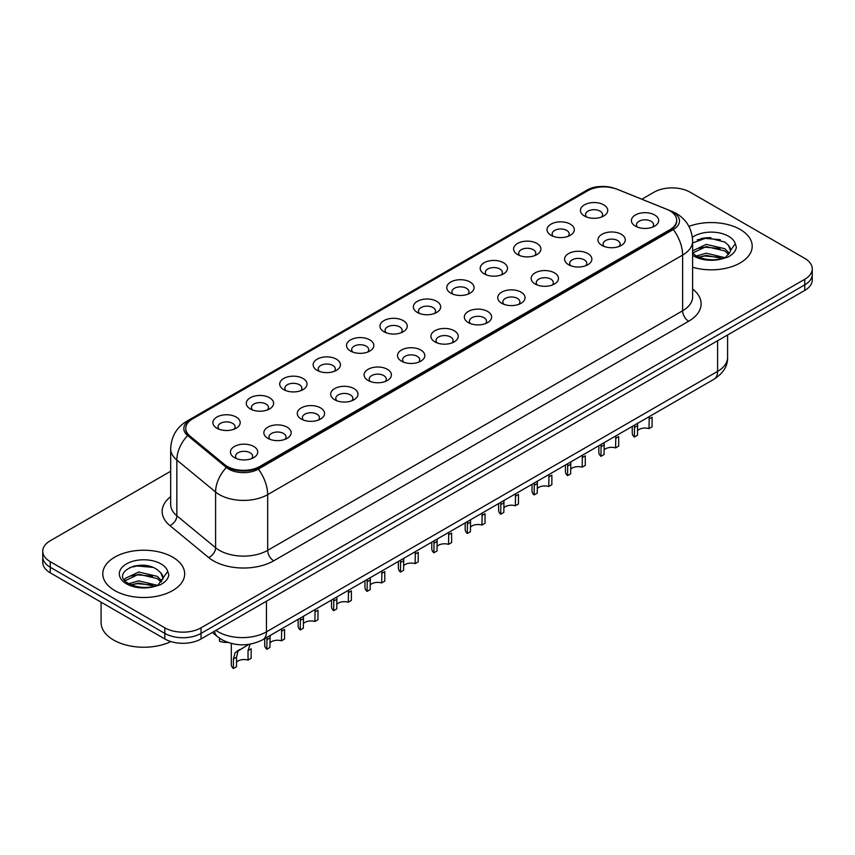 <?xml version="1.0" encoding="UTF-8"?>
<svg xmlns="http://www.w3.org/2000/svg" width="855" height="855" viewBox="0 0 855 855"><rect width="100%" height="100%" fill="white"/><g stroke="black" fill="none" stroke-linecap="round" stroke-linejoin="round"><path stroke-width="1.28" d="M551.015 235.296L551.015 235.296A13.648 7.877 180 0 1 551.015 224.149A13.648 7.877 180 0 1 570.317 224.149A13.648 7.877 180 0 1 570.317 235.296A13.648 7.877 180 0 1 551.015 235.296M568.083 236.343A8.529 4.927 0 0 0 569.195 233.907A8.529 4.927 0 0 0 566.705 230.423A8.529 4.927 0 0 0 557.407 229.354A8.529 4.927 0 0 0 552.138 233.907A8.529 4.927 0 0 0 553.26 236.343M517.606 254.587L517.606 254.587A13.648 7.877 180 0 1 517.606 243.44A13.648 7.877 180 0 1 536.908 243.44A13.648 7.877 180 0 1 536.908 254.587A13.648 7.877 180 0 1 517.606 254.587M534.664 255.634A8.529 4.927 0 0 0 535.786 253.198A8.529 4.927 0 0 0 533.285 249.713A8.529 4.927 0 0 0 523.997 248.645A8.529 4.927 0 0 0 518.729 253.198A8.529 4.927 0 0 0 519.851 255.634M484.197 273.878L484.197 273.878A13.648 7.877 180 0 1 484.197 262.731A13.648 7.877 180 0 1 503.499 262.731A13.648 7.877 180 0 1 503.499 273.878A13.648 7.877 180 0 1 484.197 273.878M501.254 274.925A8.529 4.927 0 0 0 502.377 272.489A8.529 4.927 0 0 0 499.876 269.004A8.529 4.927 0 0 0 490.578 267.936A8.529 4.927 0 0 0 485.319 272.489A8.529 4.927 0 0 0 486.431 274.925M450.777 293.169L450.777 293.169A13.648 7.877 180 0 1 450.777 282.022A13.648 7.877 180 0 1 470.079 282.022A13.648 7.877 180 0 1 470.079 293.169A13.648 7.877 180 0 1 450.777 293.169M467.845 294.216A8.529 4.927 0 0 0 468.957 291.779A8.529 4.927 0 0 0 466.467 288.295A8.529 4.927 0 0 0 457.169 287.227A8.529 4.927 0 0 0 451.9 291.779A8.529 4.927 0 0 0 453.022 294.216M417.368 312.46L417.368 312.46A13.648 7.877 180 0 1 417.368 301.313A13.648 7.877 180 0 1 436.67 301.313A13.648 7.877 180 0 1 436.67 312.46A13.648 7.877 180 0 1 417.368 312.46M434.426 313.507A8.529 4.927 0 0 0 435.548 311.07A8.529 4.927 0 0 0 433.047 307.586A8.529 4.927 0 0 0 423.749 306.518A8.529 4.927 0 0 0 418.49 311.07A8.529 4.927 0 0 0 419.602 313.507M383.959 331.751L383.959 331.751A13.648 7.877 180 0 1 383.959 320.604A13.648 7.877 180 0 1 403.25 320.604A13.648 7.877 180 0 1 403.25 331.751A13.648 7.877 180 0 1 383.959 331.751M401.016 332.798A8.529 4.927 0 0 0 402.139 330.361A8.529 4.927 0 0 0 399.638 326.877A8.529 4.927 0 0 0 390.34 325.808A8.529 4.927 0 0 0 385.071 330.361A8.529 4.927 0 0 0 386.193 332.798M350.539 351.042L350.539 351.042A13.648 7.877 180 0 1 350.539 339.895A13.648 7.877 180 0 1 369.841 339.895A13.648 7.877 180 0 1 369.841 351.042A13.648 7.877 180 0 1 350.539 351.042M367.607 352.089A8.529 4.927 0 0 0 368.719 349.652A8.529 4.927 0 0 0 366.218 346.168A8.529 4.927 0 0 0 356.93 345.099A8.529 4.927 0 0 0 351.662 349.652A8.529 4.927 0 0 0 352.784 352.089M317.13 370.333L317.13 370.333A13.648 7.877 180 0 1 317.13 359.185A13.648 7.877 180 0 1 336.432 359.185A13.648 7.877 180 0 1 336.432 370.333A13.648 7.877 180 0 1 317.13 370.333M334.187 371.38A8.529 4.927 0 0 0 335.31 368.943A8.529 4.927 0 0 0 332.809 365.459A8.529 4.927 0 0 0 323.511 364.39A8.529 4.927 0 0 0 318.252 368.943A8.529 4.927 0 0 0 319.364 371.38M283.71 389.624L283.71 389.624A13.648 7.877 180 0 1 283.71 378.476A13.648 7.877 180 0 1 303.012 378.476A13.648 7.877 180 0 1 303.012 389.624A13.648 7.877 180 0 1 283.71 389.624M300.778 390.671A8.529 4.927 0 0 0 301.89 388.234A8.529 4.927 0 0 0 299.4 384.75A8.529 4.927 0 0 0 290.102 383.681A8.529 4.927 0 0 0 284.833 388.234A8.529 4.927 0 0 0 285.955 390.671M250.301 408.914L250.301 408.914A13.648 7.877 180 0 1 250.301 397.767A13.648 7.877 180 0 1 269.603 397.767A13.648 7.877 180 0 1 269.603 408.914A13.648 7.877 180 0 1 250.301 408.914M267.358 409.962A8.529 4.927 0 0 0 268.481 407.525A8.529 4.927 0 0 0 265.98 404.041A8.529 4.927 0 0 0 256.692 402.972A8.529 4.927 0 0 0 251.423 407.525A8.529 4.927 0 0 0 252.535 409.962M216.892 428.205L216.892 428.205A13.648 7.877 180 0 1 216.892 417.058A13.648 7.877 180 0 1 236.194 417.058A13.648 7.877 180 0 1 236.194 428.205A13.648 7.877 180 0 1 216.892 428.205M233.949 429.253A8.529 4.927 0 0 0 235.072 426.816A8.529 4.927 0 0 0 232.571 423.332A8.529 4.927 0 0 0 223.273 422.263A8.529 4.927 0 0 0 218.004 426.816A8.529 4.927 0 0 0 219.126 429.253M584.435 216.005L584.435 216.005A13.648 7.877 180 0 1 584.435 204.858A13.648 7.877 180 0 1 603.737 204.858A13.648 7.877 180 0 1 603.737 216.005A13.648 7.877 180 0 1 584.435 216.005M601.492 217.052A8.529 4.927 0 0 0 602.615 214.616A8.529 4.927 0 0 0 600.114 211.132A8.529 4.927 0 0 0 590.816 210.063A8.529 4.927 0 0 0 585.557 214.616A8.529 4.927 0 0 0 586.669 217.052M601.984 245.428L601.984 245.428A13.648 7.877 180 0 1 601.984 234.281A13.648 7.877 180 0 1 621.286 234.281A13.648 7.877 180 0 1 621.286 245.428A13.648 7.877 180 0 1 601.984 245.428M619.041 246.475A8.529 4.927 0 0 0 620.164 244.038A8.529 4.927 0 0 0 617.663 240.554A8.529 4.927 0 0 0 608.375 239.486A8.529 4.927 0 0 0 603.106 244.038A8.529 4.927 0 0 0 604.218 246.475M568.575 264.719L568.575 264.719A13.648 7.877 180 0 1 568.575 253.572A13.648 7.877 180 0 1 587.866 253.572A13.648 7.877 180 0 1 587.877 264.719A13.648 7.877 180 0 1 568.575 264.719M585.632 265.766A8.529 4.927 0 0 0 586.754 263.329A8.529 4.927 0 0 0 584.254 259.845A8.529 4.927 0 0 0 574.955 258.776A8.529 4.927 0 0 0 569.687 263.329A8.529 4.927 0 0 0 570.809 265.766M535.155 284.01L535.155 284.01A13.648 7.877 180 0 1 535.155 272.863A13.648 7.877 180 0 1 554.457 272.863A13.648 7.877 180 0 1 554.457 284.01A13.648 7.877 180 0 1 535.155 284.01M552.223 285.057A8.529 4.927 0 0 0 553.335 282.62A8.529 4.927 0 0 0 550.844 279.136A8.529 4.927 0 0 0 541.546 278.067A8.529 4.927 0 0 0 536.277 282.62A8.529 4.927 0 0 0 537.4 285.057M501.746 303.301L501.746 303.301A13.648 7.877 180 0 1 501.746 292.154A13.648 7.877 180 0 1 521.048 292.154A13.648 7.877 180 0 1 521.048 303.301A13.648 7.877 180 0 1 501.746 303.301M518.803 304.348A8.529 4.927 0 0 0 519.926 301.911A8.529 4.927 0 0 0 517.425 298.427A8.529 4.927 0 0 0 508.127 297.358A8.529 4.927 0 0 0 502.868 301.911A8.529 4.927 0 0 0 503.98 304.348M468.337 322.591A13.648 7.877 180 0 1 468.326 322.591A13.648 7.877 180 0 1 468.337 311.444A13.648 7.877 180 0 1 487.628 311.444A13.648 7.877 180 0 1 487.628 322.591A13.648 7.877 180 0 1 468.337 322.591M485.394 323.639A8.529 4.927 0 0 0 486.516 321.202A8.529 4.927 0 0 0 484.016 317.718A8.529 4.927 0 0 0 474.717 316.649A8.529 4.927 0 0 0 469.448 321.202A8.529 4.927 0 0 0 470.571 323.639M434.917 341.882L434.917 341.882A13.648 7.877 180 0 1 434.917 330.735A13.648 7.877 180 0 1 454.219 330.735A13.648 7.877 180 0 1 454.219 341.882A13.648 7.877 180 0 1 434.917 341.882M451.985 342.93A8.529 4.927 0 0 0 453.097 340.493A8.529 4.927 0 0 0 450.596 337.009A8.529 4.927 0 0 0 441.308 335.94A8.529 4.927 0 0 0 436.039 340.493A8.529 4.927 0 0 0 437.162 342.93M401.508 361.173L401.508 361.173A13.648 7.877 180 0 1 401.508 350.026A13.648 7.877 180 0 1 420.81 350.026A13.648 7.877 180 0 1 420.81 361.173A13.648 7.877 180 0 1 401.508 361.173M418.565 362.221A8.529 4.927 0 0 0 419.687 359.784A8.529 4.927 0 0 0 417.187 356.3A8.529 4.927 0 0 0 407.888 355.231A8.529 4.927 0 0 0 402.63 359.784A8.529 4.927 0 0 0 403.742 362.221M368.088 380.464L368.088 380.464A13.648 7.877 180 0 1 368.088 369.317A13.648 7.877 180 0 1 387.39 369.317A13.648 7.877 180 0 1 387.39 380.464A13.648 7.877 180 0 1 368.088 380.464M385.156 381.512A8.529 4.927 0 0 0 386.268 379.075A8.529 4.927 0 0 0 383.777 375.591A8.529 4.927 0 0 0 374.479 374.522A8.529 4.927 0 0 0 369.21 379.075A8.529 4.927 0 0 0 370.333 381.512M334.679 399.755L334.679 399.755A13.648 7.877 180 0 1 334.679 388.608A13.648 7.877 180 0 1 353.981 388.608A13.648 7.877 180 0 1 353.981 399.755A13.648 7.877 180 0 1 334.679 399.755M351.736 400.803A8.529 4.927 0 0 0 352.859 398.366A8.529 4.927 0 0 0 350.358 394.882A8.529 4.927 0 0 0 341.06 393.813A8.529 4.927 0 0 0 335.801 398.366A8.529 4.927 0 0 0 336.913 400.803M301.27 419.046L301.27 419.046A13.648 7.877 180 0 1 301.27 407.899A13.648 7.877 180 0 1 320.561 407.899A13.648 7.877 180 0 1 320.561 419.046A13.648 7.877 180 0 1 301.27 419.046M318.327 420.094A8.529 4.927 0 0 0 319.449 417.657A8.529 4.927 0 0 0 316.949 414.173A8.529 4.927 0 0 0 307.65 413.104A8.529 4.927 0 0 0 302.381 417.657A8.529 4.927 0 0 0 303.504 420.094M267.85 438.337L267.85 438.337A13.648 7.877 180 0 1 267.85 427.19A13.648 7.877 180 0 1 287.152 427.19A13.648 7.877 180 0 1 287.152 438.337A13.648 7.877 180 0 1 267.85 438.337M284.918 439.385A8.529 4.927 0 0 0 286.03 436.948A8.529 4.927 0 0 0 283.529 433.464A8.529 4.927 0 0 0 274.241 432.395A8.529 4.927 0 0 0 268.972 436.948A8.529 4.927 0 0 0 270.095 439.385M234.441 457.628L234.441 457.628A13.648 7.877 180 0 1 234.441 446.481A13.648 7.877 180 0 1 253.743 446.481A13.648 7.877 180 0 1 253.743 457.628A13.648 7.877 180 0 1 234.441 457.628M251.498 458.675A8.529 4.927 0 0 0 252.62 456.239A8.529 4.927 0 0 0 250.12 452.755A8.529 4.927 0 0 0 240.821 451.686A8.529 4.927 0 0 0 235.563 456.239A8.529 4.927 0 0 0 236.675 458.675M635.393 226.137L635.393 226.137A13.648 7.877 180 0 1 635.393 214.99A13.648 7.877 180 0 1 654.695 214.99A13.648 7.877 180 0 1 654.695 226.137A13.648 7.877 180 0 1 635.393 226.137M652.461 227.184A8.529 4.927 0 0 0 653.573 224.747A8.529 4.927 0 0 0 651.083 221.263A8.529 4.927 0 0 0 641.784 220.195A8.529 4.927 0 0 0 636.515 224.747A8.529 4.927 0 0 0 637.638 227.184M666.879 209.357A23.032 13.295 180 0 1 669.957 210.854A23.032 13.295 180 0 1 676.7 220.248A23.032 13.295 180 0 1 669.957 229.653L259.835 466.435A23.032 13.295 180 0 1 224.683 464.66L189.906 435.986A23.032 13.295 180 0 1 185.738 428.366A23.032 13.295 180 0 1 192.493 418.961L587.727 190.772A23.032 13.295 180 0 1 617.214 189.286L666.879 209.357M740.216 229.482A40.944 23.641 0 0 0 688.927 226.393A40.944 23.641 0 0 1 740.216 229.482A40.944 23.641 0 0 1 752.208 246.197A40.944 23.641 0 0 0 740.216 229.482M172.678 557.15A40.944 23.641 0 0 0 128.058 552.02A40.944 23.641 0 0 0 102.792 573.865A40.944 23.641 0 0 0 114.784 590.581A40.944 23.641 0 0 0 159.393 595.7A40.944 23.641 0 0 0 184.669 573.865A40.944 23.641 0 0 0 172.678 557.15A40.944 23.641 0 0 0 128.058 552.02A40.944 23.641 0 0 0 102.792 573.865A40.944 23.641 0 0 0 114.784 590.581A40.944 23.641 0 0 0 159.393 595.7A40.944 23.641 0 0 0 184.669 573.865A40.944 23.641 0 0 0 172.678 557.15M676.7 220.248L676.7 220.953A23.032 13.295 180 0 1 669.957 230.348L259.835 467.129A23.032 13.295 180 0 1 224.683 465.355L189.906 436.691A23.032 13.295 180 0 1 185.738 429.06M613.826 188.143A20.98 12.109 0 0 0 588.326 190.013L189.96 420.008A20.98 12.109 0 0 0 187.608 435.516L226.361 467.461A20.98 12.109 0 0 0 228.713 469.085A20.98 12.109 0 0 0 258.381 469.085L673.334 229.514A20.98 12.109 0 0 0 673.334 212.382A20.98 12.109 0 0 0 670.534 211.025L669.615 210.651M170.679 471.255L50.242 540.777A25.586 14.77 0 0 0 42.75 551.229L42.75 562.376A25.586 14.77 0 0 0 50.242 572.818L164.833 638.974L164.833 633.405A25.586 14.77 0 0 0 201.021 633.405L804.758 284.843A25.586 14.77 0 0 0 812.25 274.402A25.586 14.77 0 0 1 804.758 284.843L201.021 633.405A25.586 14.77 0 0 1 164.833 633.405L50.242 567.25L164.833 633.405L164.833 627.837A25.586 14.77 0 0 0 201.021 627.837L804.758 279.275A25.586 14.77 0 0 0 812.25 268.833A25.586 14.77 0 0 0 804.758 258.381L690.167 192.225A25.586 14.77 0 0 0 653.979 192.225L641.859 199.215M42.75 556.797A25.586 14.77 0 0 0 50.242 567.25A25.586 14.77 0 0 1 42.75 556.797M692.614 267.241A40.944 23.641 0 0 0 752.208 246.197A40.944 23.641 0 0 1 692.614 267.241M42.75 551.229A25.586 14.77 0 0 0 50.242 561.671L164.833 627.837M143.266 565.305A34.115 19.697 0 0 0 133.433 566.224M710.804 237.647A34.115 19.697 0 0 0 700.972 238.556M164.833 638.974A25.586 14.77 0 0 0 201.021 638.974L804.758 290.422A25.586 14.77 0 0 0 812.25 279.97L812.25 268.833M632.251 426.421L632.251 432.983A12.793 7.385 180 0 0 634.378 437.055L634.538 425.106M648.988 419.057L652.098 417.261L652.098 426.816L648.988 428.612L649.255 416.609M634.378 437.055L637.488 435.259L637.627 423.321M637.488 430.696A8.529 4.927 180 0 1 648.988 428.612M598.842 445.712L598.842 452.274A12.793 7.385 180 0 0 600.958 456.346L601.118 444.397M615.579 438.348L618.689 436.552L618.689 446.107L615.579 447.902L615.835 435.9M600.958 456.346L604.068 454.55L604.207 442.612M604.068 449.987A8.529 4.927 180 0 1 615.579 447.902M565.422 465.002L565.422 471.565A12.793 7.385 180 0 0 567.549 475.637L567.709 463.688M582.17 457.639L585.28 455.843L585.28 465.398L582.17 467.193L582.426 455.191M567.549 475.637L570.659 473.841L570.798 461.903M570.659 469.277A8.529 4.927 180 0 1 582.17 467.193M532.013 484.293L532.013 490.856A12.793 7.385 180 0 0 534.129 494.927L534.3 482.979M548.75 476.93L551.86 475.134L551.86 484.689L548.75 486.484L549.017 474.482M534.129 494.927L537.25 493.132L537.389 481.194M537.25 488.568A8.529 4.927 180 0 1 548.75 486.484M498.604 503.584L498.604 510.146A12.793 7.385 180 0 0 500.72 514.218L500.88 502.27M515.341 496.221L518.451 494.425L518.451 503.98L515.341 505.775L515.597 493.773M500.72 514.218L503.83 512.423L503.969 500.485M503.83 507.859A8.529 4.927 180 0 1 515.341 505.775M692.614 253.091L695.82 255.666C703.28 259.717 712.097 260.754 722.272 258.766L727.691 257.195C732.895 254.523 735.792 251.178 736.358 247.181L735.289 243.728L730.555 250.376A19.28 11.136 0 0 0 728.375 245.235L724.922 242.083L707.406 237.615L692.614 242.959M730.266 251.701L725.553 257.376M696.387 256.008L706.283 253.208L725.104 257.697M720.134 257.334L704.766 256.019L698.663 257.12L706.283 255.421L722.967 258.616M692.614 250.814L706.283 244.359L724.901 248.72L729.39 253.379M692.614 253.027L706.283 246.571L724.901 250.932L728.642 254.427M728.375 245.235L730.544 250.643M697.21 239.86L704.766 238.331L720.327 239.699M698.631 248.281L704.766 247.17L720.134 248.495M101.082 602.166L101.082 622.611A42.643 24.624 0 0 0 113.576 640.021A42.643 24.624 0 0 0 170.925 641.581M162.728 579.369L163.006 578.044A19.28 11.136 0 0 0 160.836 572.903L157.384 569.751C139.611 557.182 109.996 573.587 128.271 583.334C135.742 587.385 144.559 588.411 154.734 586.434L160.152 584.852C165.357 582.18 168.243 578.846 168.82 574.849L167.751 571.397L158.015 585.044M128.849 583.676L138.734 580.876L157.566 585.365M152.585 585.002L137.217 583.687L131.114 584.788L138.734 583.089L155.428 586.284M124.52 580.096L125.108 578.429L138.734 572.027L157.363 576.388L161.841 581.047M125.054 580.737L138.734 574.239L157.363 578.6L161.103 582.095M160.836 572.903L162.995 578.301M129.661 567.528L137.217 565.999L152.778 567.367M131.093 575.949L137.217 574.838L152.585 576.163M465.184 522.875L465.184 529.437A12.793 7.385 180 0 0 467.311 533.509L467.471 521.561M481.921 515.512L485.042 513.716L485.042 523.271L481.921 525.066L482.188 513.064M467.311 533.509L470.421 531.714L470.56 519.776M470.421 527.15A8.529 4.927 180 0 1 481.921 525.066M431.775 542.166L431.775 548.728A12.793 7.385 180 0 0 433.891 552.8L434.051 540.852M448.512 534.803L451.622 533.007L451.622 542.562L448.512 544.357L448.768 532.355M433.891 552.8L437.001 551.005L437.151 539.067M437.001 546.441A8.529 4.927 180 0 1 448.512 544.357M398.366 561.457L398.366 568.019A12.793 7.385 180 0 0 400.482 572.091L400.642 560.143M415.103 554.093L418.213 552.298L418.213 561.853L415.103 563.648L415.359 551.646M400.482 572.091L403.592 570.296L403.731 558.358M403.592 565.732A8.529 4.927 180 0 1 415.103 563.648M364.946 580.748L364.946 587.31A12.793 7.385 180 0 0 367.073 591.382L367.233 579.433M381.683 573.384L384.793 571.589L384.793 581.144L381.683 582.939L381.95 570.937M367.073 591.382L370.183 589.587L370.322 577.649M370.183 585.023A8.529 4.927 180 0 1 381.683 582.939M331.537 600.039L331.537 606.601A12.793 7.385 180 0 0 333.653 610.673L333.813 598.724M348.274 592.675L351.384 590.88L351.384 600.434L348.274 602.23L348.53 590.228M333.653 610.673L336.763 608.878L336.902 596.94M336.763 604.314A8.529 4.927 180 0 1 348.274 602.23M298.117 619.33L298.117 625.892A12.793 7.385 180 0 0 300.244 629.964L300.404 618.015M314.864 611.966L317.975 610.171L317.975 619.725L314.864 621.521L315.121 609.519M300.244 629.964L303.354 628.168L303.493 616.231M303.354 623.605A8.529 4.927 180 0 1 314.864 621.521M264.708 638.621L264.708 645.183A12.793 7.385 180 0 0 266.824 649.255L266.995 637.306M281.445 631.257L284.555 629.462L284.555 639.016L281.445 640.812L281.712 628.81M266.824 649.255L269.945 647.459L270.084 635.522M269.945 642.896A8.529 4.927 180 0 1 281.445 640.812M233.415 668.546L233.415 658.991L235.04 652.803L248.73 644.381L238.053 651.061L236.525 657.196L236.525 666.75L233.415 668.546A12.793 7.385 180 0 1 231.299 664.474L231.299 643.462M248.036 650.548L251.146 648.753L251.146 658.307L248.036 660.103L248.036 650.548L250.12 644.093M236.525 662.187A8.529 4.927 180 0 1 248.036 660.103M236.931 651.189L240.031 649.405L236.931 651.189M219.479 638.215L219.479 641.207A12.793 7.385 180 0 0 227.751 642.394M259.835 466.435L259.835 467.129M224.683 464.66L224.683 465.355M189.906 435.986L189.906 436.691M669.957 229.653L669.957 230.348M692.614 289.054A42.643 24.624 180 0 1 688.649 321.234L273.707 560.805A8.529 4.927 60 0 1 267.668 550.353L682.621 310.793A34.115 19.697 0 0 0 692.614 296.856L692.614 241.142A34.115 19.697 180 0 1 682.621 255.079A29.85 17.239 -120 0 0 673.334 229.514M273.707 560.805A42.643 24.624 180 0 1 213.387 560.805A42.643 24.624 180 0 1 208.609 557.513L169.867 525.569A42.643 24.624 180 0 1 170.679 496.67M219.425 550.353A34.115 19.697 0 0 0 267.668 550.353L267.668 494.639A34.115 19.697 180 0 1 219.425 494.639A34.115 19.697 180 0 1 215.599 492.01L176.846 460.065A34.115 19.697 180 0 1 170.679 448.768L170.679 504.482A34.115 19.697 0 0 0 176.846 515.779L215.599 547.724A34.115 19.697 0 0 0 219.425 550.353M692.614 241.142C692.037 228.873 686.651 219.682 676.444 213.547L672.137 211.452A29.85 13.979 112 0 0 670.534 211.025M258.381 469.085A29.85 17.239 60 0 1 267.668 494.639L682.621 255.079L682.621 310.793A8.529 4.927 60 0 0 688.649 321.234M672.137 211.452L616.797 189.083C603.619 185.086 593.092 185.781 585.215 191.178A29.85 17.239 60 0 1 588.326 190.013M189.96 420.008A29.85 17.239 -120 0 0 186.86 421.173C176.654 427.297 171.257 436.499 170.679 448.768M187.608 435.516A29.85 19.964 129.5 0 0 176.846 460.065L176.846 515.779A8.529 5.707 -50.5 0 1 169.867 525.569M616.797 189.083A29.85 13.979 112 0 0 615.921 188.795M226.361 467.461A29.85 19.964 129.5 0 0 215.599 492.01L215.599 547.724A8.529 5.707 -50.5 0 1 208.609 557.513M201.021 627.837L201.021 638.974M804.758 279.275L804.758 290.422M50.242 561.671L50.242 572.818M215.92 630.381A34.115 19.697 0 0 0 218.217 631.845A34.115 19.697 0 0 0 266.461 631.845L717.602 371.38A34.115 19.697 0 0 0 727.594 357.454C727.851 365.919 723.341 373.165 714.075 379.193L262.934 639.647A17.057 9.854 60 0 0 266.461 631.845L266.461 601.193M717.602 340.739L717.602 371.38A17.057 9.854 60 0 1 714.075 379.193M214.541 631.172A17.057 11.414 129.5 0 0 217.512 636.719L212.329 632.454M634.378 427.5L637.488 425.705M600.958 446.791L604.068 444.995M567.549 466.082L570.659 464.286M534.129 485.373L537.25 483.577M500.72 504.664L503.83 502.868M735.289 243.728A24.4 14.086 0 0 0 728.524 236.237A24.4 14.086 0 0 0 692.379 237.284M692.614 255.271A24.4 14.086 0 0 0 694.014 256.158A24.4 14.086 0 0 0 722.272 258.766M167.751 571.397A24.4 14.086 0 0 0 160.986 563.905A24.4 14.086 0 0 0 126.476 563.905A24.4 14.086 0 0 0 126.476 583.826A24.4 14.086 0 0 0 154.734 586.434M467.311 523.955L470.421 522.159M433.891 543.246L437.001 541.45M400.482 562.537L403.592 560.741M367.073 581.827L370.183 580.032M333.653 601.118L336.763 599.323M300.244 620.409L303.354 618.614M266.824 639.7L269.945 637.905M233.415 658.991L236.525 657.196M585.215 191.178L186.86 421.173M262.934 639.647C249.2 646.551 235.478 646.551 221.744 639.647L217.512 636.719M727.594 357.454L727.594 334.968"/></g></svg>
